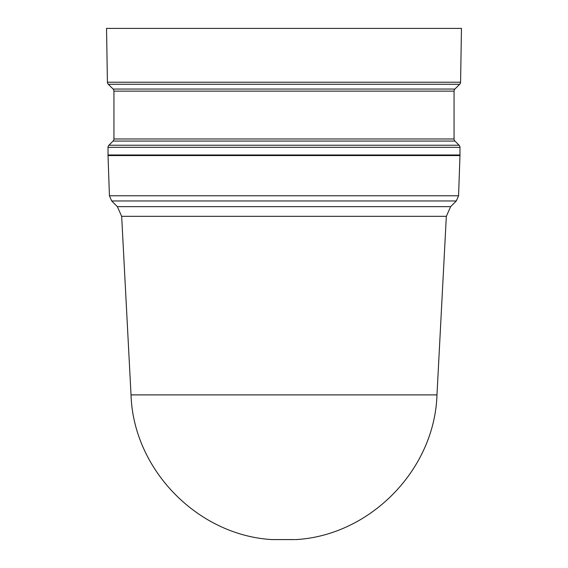<?xml version="1.0" encoding="UTF-8"?>
<svg xmlns="http://www.w3.org/2000/svg" width="568" height="568" viewBox="0 0 568 568"><rect width="100%" height="100%" fill="white"/><g stroke="black" fill="none" stroke-linecap="round" stroke-linejoin="round"><path stroke-width="0.85" d="M459.107 145.245A2.961 2.961 0 0 1 459.974 147.339L108.026 147.339A2.961 2.961 0 0 1 108.893 145.245L113.075 141.063A2.961 2.961 0 0 0 113.941 138.968L454.059 138.968A2.961 2.961 0 0 0 454.925 141.063L459.107 145.245L108.893 145.245M454.059 91.143L113.941 91.143A2.961 2.961 0 0 0 113.075 89.048L454.925 89.048A2.961 2.961 0 0 0 454.059 91.143L454.059 138.968M113.075 89.048L108.282 84.256A2.961 2.961 0 0 1 107.416 82.211L106.543 28.4L461.457 28.4L460.584 82.211L107.416 82.211M454.925 89.048L459.718 84.256A2.961 2.961 0 0 0 460.584 82.211M121.666 216.323L131.023 394.895L436.977 394.895L446.334 216.323L121.666 216.323L117.356 206.638L450.644 206.638L456.317 200.965L111.683 200.965L117.356 206.638M109.425 195.775L458.575 195.775L459.974 155.575L108.026 155.575L109.425 195.775L111.683 200.965M453.385 155.575L453.392 154.986M114.615 155.575L114.608 154.986M108.026 147.339L108.026 154.986L459.974 154.986L459.974 147.339M113.941 91.143L113.941 138.968M294.487 539.579L271.894 539.579L294.487 539.579M454.925 141.063L113.075 141.063M459.718 84.256L108.282 84.256M295.168 539.579L295.637 539.6M458.575 195.775L456.317 200.965M131.023 394.895C133.366 469.445 197.423 535.241 271.894 539.579M436.977 394.895C434.634 469.445 370.577 535.241 296.106 539.579M450.644 206.638L446.334 216.323M273.918 539.6L272.832 539.579"/></g></svg>

